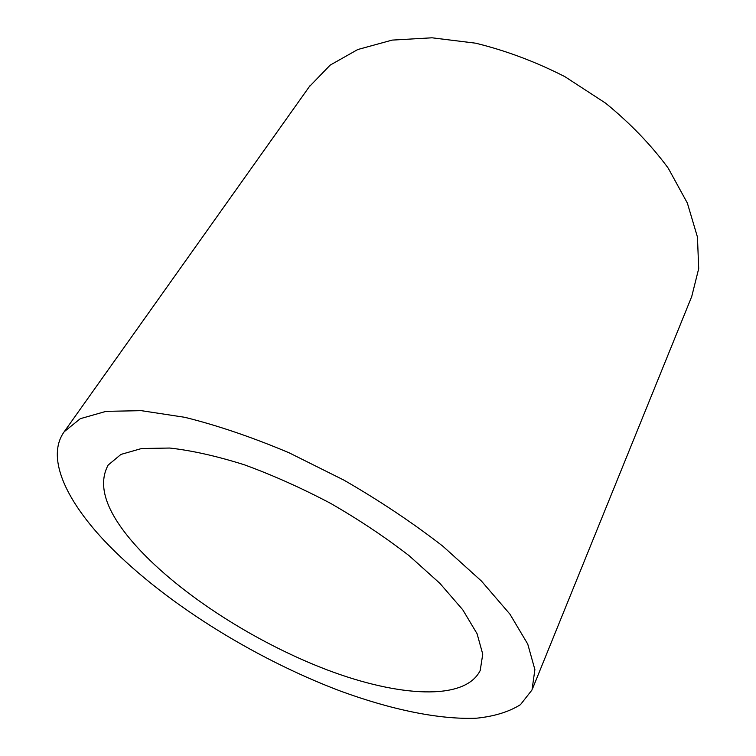 <?xml version="1.0" encoding="UTF-8"?>
<svg xmlns="http://www.w3.org/2000/svg" width="756" height="756" viewBox="0 0 756 756"><rect width="100%" height="100%" fill="white"/><g stroke="black" fill="none" stroke-linecap="round" stroke-linejoin="round"><path stroke-width="1.13" d="M103.884 540.238C160.215 599.971 252.362 657.824 340.559 691.116C390.824 709.525 438.934 719.759 476.554 718.2C494.339 716.367 508.977 711.859 520.468 704.658L532.016 689.954L534.889 669.608L527.754 644.103L509.95 614.174L481.421 581.033L442.969 546.304C412.918 522.954 379.909 500.897 343.952 480.145L289.066 452.778C252.268 437.261 217.539 425.439 184.861 417.321L141.296 410.669L106.105 411.34L80.325 418.673L64.222 431.723C46.05 456.964 65.29 498.951 103.884 540.238M309.242 86.779L330.155 65.139L357.777 49.527L392.137 40.106L431.997 37.8L475.59 43.177C505.849 50.576 535.617 61.727 564.874 76.649L605.603 103.156C630.353 123.389 651.237 145.076 668.266 168.229L687.355 203.071L697.448 237.034L698.705 268.588L691.731 296.522L532.489 688.801M137.431 547.429C106.587 513.513 96.825 486.061 108.146 465.082L120.932 454.422L141.589 448.516L169.769 448.043C192.005 450.529 216.877 456.123 244.396 464.808C272.878 475.212 301.653 488.083 330.722 503.43C359.195 519.854 385.362 537.308 409.242 555.802L439.897 583.367L462.748 609.771L477.064 633.708L482.753 654.157L480.211 670.477C464.987 701.275 398.45 696.862 327.471 670.014C256.095 642.883 181.128 595.152 137.431 547.429M309.951 85.768L64.222 431.723M480.589 669.608L480.211 670.477"/></g></svg>
